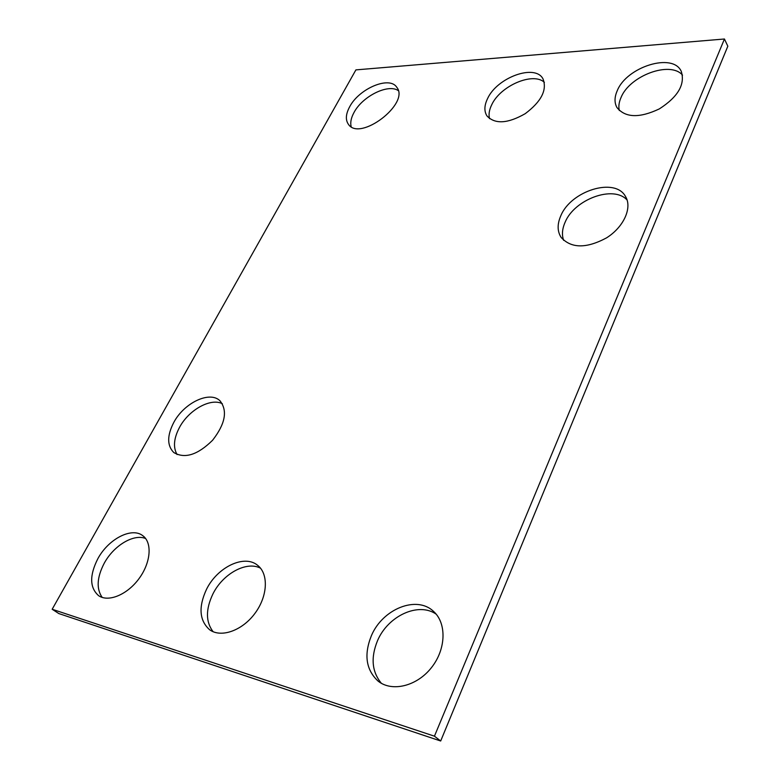 <?xml version="1.0" encoding="UTF-8"?>
<svg xmlns="http://www.w3.org/2000/svg" width="780" height="780" viewBox="0 0 780 780"><rect width="100%" height="100%" fill="white"/><g stroke="black" fill="none" stroke-linecap="round" stroke-linejoin="round"><path stroke-width="1.17" d="M52.172 609.258L434.44 736.183L724.444 39L355.904 69.888L52.172 609.258L58.832 613.567L440.68 741L434.44 736.183M440.68 741L727.828 46.215L724.444 39M619.291 110.526C618.374 106.538 618.959 102.19 621.036 97.5C629.635 75.767 670.195 60.567 682.529 75.124M617.233 90.734C626.613 66.846 672.896 52.221 681.252 71.341C685.357 84.318 678.044 96.847 659.324 108.907C639.356 118.326 625.209 117.838 616.883 107.435C614.308 102.677 614.425 97.11 617.233 90.734M563.648 240.357C561.697 234.936 562.166 228.95 565.051 222.388C574.294 199.349 613.538 184.782 627.13 200.06M560.752 215.914C570.765 190.807 615.079 176.884 625.492 196.463C632.502 207.675 623.766 227.117 606.469 237.91C586.307 248.684 571.184 248.508 561.093 237.383C557.271 231.338 557.164 224.182 560.752 215.914M489.528 118.657C488.465 114.533 489.197 109.902 491.722 104.764C500.331 85.888 532.964 71.692 544.382 82.329M487.607 98.514C497.094 77.522 534.934 63.589 542.938 78.751C547.336 89.817 541.427 101.459 525.223 113.675C507.721 123.679 494.959 124.42 486.935 115.888C484.019 111.209 484.244 105.417 487.607 98.514M351.185 126.711C350.132 122.626 351.068 117.897 354.003 112.505C362.359 96.398 388.079 83.489 398.258 90.597M349.645 106.811C359.024 88.588 389.493 75.641 396.727 87.223C410.397 103.379 359.873 142.018 348.416 124.312C345.335 119.915 345.745 114.085 349.645 106.811M213.115 631.702C205.666 621.982 205.589 609.424 212.881 594.019C222.846 573.709 246.538 560.722 260.53 568.201M206.524 589.28C217.464 566.933 244.589 554.044 257.722 565.402C268.739 573.963 267.784 596.183 254.953 613.363C242.278 630.669 221.013 638.167 209.605 629.733C199.339 620.539 198.305 607.054 206.524 589.28M381.391 683.319C371.865 671.814 370.588 657.579 377.549 640.614C388.04 615.8 418.577 601.731 436.195 614.182M371.436 635.583C382.688 608.878 416.695 595.169 433.456 611.325C446.735 622.957 446.248 648.97 431.535 667.524C416.988 686.234 391.999 692.318 378.085 681.106C365.976 669.844 363.753 654.664 371.436 635.583M102.19 597.422C96.223 588.803 96.895 577.414 104.208 563.277C113.704 545.581 133.731 533.52 145.636 538.532M97.822 558.753C108.42 538.922 131.869 526.783 142.857 535.753C152.383 542.675 150.901 562.497 139.084 578.536C127.393 594.662 108.381 602.569 98.592 595.657C89.651 587.75 89.398 575.445 97.822 558.753M177.07 454.545C172.955 447.33 173.784 438.253 179.546 427.323C188.857 409.822 210.785 397.615 222.368 403.748M173.813 422.37C184.178 402.782 209.81 390.575 219.96 400.774C227.799 410.66 225.342 423.813 212.589 440.252C197.691 454.935 184.753 459.03 173.764 452.517C166.988 445.624 166.998 435.572 173.813 422.37"/></g></svg>
